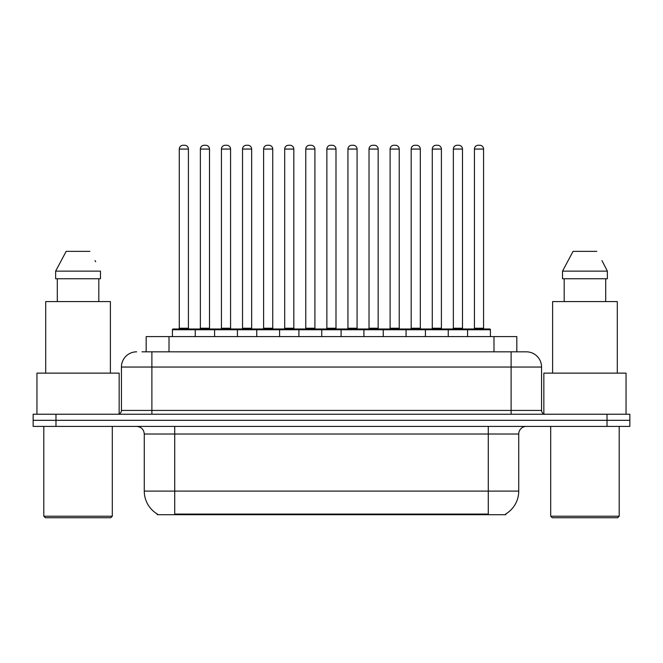 <?xml version="1.0" encoding="UTF-8"?>
<svg xmlns="http://www.w3.org/2000/svg" width="663" height="663" viewBox="0 0 663 663"><rect width="100%" height="100%" fill="white"/><g stroke="black" fill="none" stroke-linecap="round" stroke-linejoin="round"><path stroke-width="0.99" d="M146.183 351.821L146.183 336.597L516.817 336.597L516.817 351.821M505.794 513.949L505.794 514.695L157.206 514.695L157.206 513.949M157.438 514.082A26.636 26.636 0 0 1 144.269 491.101L174.717 491.101L174.717 514.082L488.283 514.082L488.283 491.101L518.731 491.101L518.731 434.016A7.608 7.608 0 0 1 526.339 426.408M144.269 491.101L144.269 434.016C143.821 429.4 141.285 426.864 136.661 426.408M505.562 514.082A26.636 26.636 0 0 0 518.731 491.101M55.982 414.234L629.85 414.234L629.85 420.317L33.15 420.317L33.15 426.408L55.982 426.408L55.982 420.317L33.15 420.317L33.15 414.234L55.982 414.234L55.982 420.317L629.85 420.317L629.85 426.408L55.982 426.408M142.338 351.821L526.107 351.821M141.99 351.821L151.885 351.821L151.885 367.045L121.437 367.045L121.437 410.422A3.804 3.804 0 0 1 117.633 414.234M136.661 351.821A15.224 15.224 0 0 0 121.437 367.045M526.339 351.821A15.224 15.224 0 0 1 541.563 367.045L541.563 410.422C541.787 412.734 543.055 414.002 545.367 414.234M467.581 336.597L467.581 329.751A0.762 0.762 0 0 1 468.343 328.989L489.659 328.989A0.762 0.762 0 0 1 490.421 329.751L172.43 329.751A0.762 0.762 0 0 1 173.192 328.989L194.499 328.989A0.762 0.762 0 0 1 195.262 329.751L195.262 336.597M188.416 149.067L179.283 149.067A3.804 3.804 0 0 1 183.087 145.263L184.612 145.263A3.804 3.804 0 0 1 188.416 149.067L188.416 328.226A0.762 0.762 0 0 0 189.179 328.989M179.283 149.067L179.283 328.226A0.762 0.762 0 0 1 178.521 328.989M172.43 329.751L172.43 336.597M216.345 329.751A0.762 0.762 0 0 0 215.583 328.989L194.276 328.989M200.367 149.067A3.804 3.804 0 0 1 204.171 145.263L205.687 145.263A3.804 3.804 0 0 1 209.5 149.067L200.367 149.067L200.367 328.226A0.762 0.762 0 0 1 199.604 328.989M209.5 149.067L209.5 328.226A0.762 0.762 0 0 0 210.254 328.989M214.597 336.597L214.597 329.751A0.762 0.762 0 0 1 215.359 328.989L236.666 328.989A0.762 0.762 0 0 1 237.429 329.751L237.429 336.597M230.575 149.067L221.442 149.067A3.804 3.804 0 0 1 225.254 145.263L226.771 145.263A3.804 3.804 0 0 1 230.575 149.067L230.575 328.226A0.762 0.762 0 0 0 231.337 328.989M221.442 149.067L221.442 328.226A0.762 0.762 0 0 1 220.688 328.989M256.763 336.597L256.763 329.751A0.762 0.762 0 0 1 257.517 328.989L278.833 328.989A0.762 0.762 0 0 1 279.595 329.751L279.595 336.597M272.742 149.067L263.609 149.067A3.804 3.804 0 0 1 267.413 145.263L268.938 145.263A3.804 3.804 0 0 1 272.742 149.067L272.742 328.226A0.762 0.762 0 0 0 273.504 328.989M263.609 149.067L263.609 328.226A0.762 0.762 0 0 1 262.846 328.989M298.922 336.597L298.922 329.751A0.762 0.762 0 0 1 299.684 328.989L321 328.989A0.762 0.762 0 0 1 321.754 329.751L321.754 336.597M314.908 149.067L305.776 149.067A3.804 3.804 0 0 1 309.58 145.263L311.104 145.263A3.804 3.804 0 0 1 314.908 149.067L314.908 328.226A0.762 0.762 0 0 0 315.671 328.989M305.776 149.067L305.776 328.226A0.762 0.762 0 0 1 305.013 328.989M341.089 336.597L341.089 329.751A0.762 0.762 0 0 1 341.851 328.989L363.158 328.989A0.762 0.762 0 0 1 363.921 329.751L363.921 336.597M357.075 149.067L347.942 149.067A3.804 3.804 0 0 1 351.746 145.263L353.271 145.263A3.804 3.804 0 0 1 357.075 149.067L357.075 328.226A0.762 0.762 0 0 0 357.838 328.989M347.942 149.067L347.942 328.226A0.762 0.762 0 0 1 347.18 328.989M258.512 329.751A0.762 0.762 0 0 0 257.75 328.989M236.442 328.989L257.517 328.989M242.525 149.067A3.804 3.804 0 0 1 246.329 145.263L247.854 145.263A3.804 3.804 0 0 1 251.658 149.067L242.525 149.067L242.525 328.226A0.762 0.762 0 0 1 241.763 328.989M251.658 149.067L251.658 328.226A0.762 0.762 0 0 0 252.421 328.989M300.679 329.751A0.762 0.762 0 0 0 299.916 328.989M278.601 328.989L299.684 328.989M284.692 149.067A3.804 3.804 0 0 1 288.496 145.263L290.021 145.263A3.804 3.804 0 0 1 293.825 149.067L284.692 149.067L284.692 328.226A0.762 0.762 0 0 1 283.93 328.989M293.825 149.067L293.825 328.226A0.762 0.762 0 0 0 294.587 328.989M342.837 329.751A0.762 0.762 0 0 0 342.083 328.989M320.768 328.989L341.851 328.989M326.859 149.067A3.804 3.804 0 0 1 330.663 145.263L332.188 145.263A3.804 3.804 0 0 1 335.992 149.067L326.859 149.067L326.859 328.226A0.762 0.762 0 0 1 326.097 328.989M335.992 149.067L335.992 328.226A0.762 0.762 0 0 0 336.754 328.989M110.779 517.737L45.324 517.737L43.808 516.22L112.304 516.22L110.779 517.737M43.808 426.408L43.808 516.22M112.304 426.408L112.304 516.22M119.158 413.911L119.158 373.128L36.954 373.128L36.954 414.234M110.398 373.128L110.398 301.59L45.706 301.59L45.706 373.128M98.812 278.758L98.812 301.59L98.812 278.758M55.634 271.142L66.176 251.36L55.634 271.142L55.634 278.758L100.478 278.758L100.478 271.142L55.634 271.142M95.663 261.744L95.066 260.6M57.3 278.758L57.3 301.59M89.936 251.36L66.176 251.36M617.676 517.737L552.221 517.737L550.696 516.22L619.192 516.22L617.676 517.737M550.696 426.408L550.696 516.22M619.192 426.408L619.192 516.22M626.046 414.234L626.046 373.128L543.842 373.128L543.842 413.911M617.294 373.128L617.294 301.59L552.602 301.59L552.602 373.128M602.559 261.744L607.366 271.142L562.522 271.142L573.064 251.36L562.522 271.142L562.522 278.758L607.366 278.758L607.366 271.142L607.366 278.758M607.366 271.142L601.954 260.6M564.188 278.758L564.188 301.59M605.7 301.59L605.7 278.758M596.824 251.36L573.064 251.36M383.255 336.597L383.255 329.751A0.762 0.762 0 0 1 384.018 328.989L405.325 328.989A0.762 0.762 0 0 1 406.087 329.751L406.087 336.597M399.234 149.067L390.101 149.067A3.804 3.804 0 0 1 393.913 145.263L395.43 145.263A3.804 3.804 0 0 1 399.234 149.067L399.234 328.226A0.762 0.762 0 0 0 399.996 328.989M390.101 149.067L390.101 328.226A0.762 0.762 0 0 1 389.347 328.989M425.422 336.597L425.422 329.751A0.762 0.762 0 0 1 426.176 328.989L447.492 328.989A0.762 0.762 0 0 1 448.254 329.751L448.254 336.597M441.401 149.067L432.268 149.067A3.804 3.804 0 0 1 436.072 145.263L437.597 145.263A3.804 3.804 0 0 1 441.401 149.067L441.401 328.226A0.762 0.762 0 0 0 442.163 328.989M432.268 149.067L432.268 328.226A0.762 0.762 0 0 1 431.505 328.989M483.567 149.067L474.435 149.067A3.804 3.804 0 0 1 478.238 145.263L479.763 145.263A3.804 3.804 0 0 1 483.567 149.067L483.567 328.226A0.762 0.762 0 0 0 484.33 328.989M474.435 149.067L474.435 328.226A0.762 0.762 0 0 1 473.672 328.989M490.421 329.751L490.421 336.597M385.004 329.751A0.762 0.762 0 0 0 384.242 328.989M362.934 328.989L384.018 328.989M369.026 149.067A3.804 3.804 0 0 1 372.83 145.263L374.346 145.263A3.804 3.804 0 0 1 378.159 149.067L369.026 149.067L369.026 328.226A0.762 0.762 0 0 1 368.263 328.989M378.159 149.067L378.159 328.226A0.762 0.762 0 0 0 378.913 328.989M427.171 329.751A0.762 0.762 0 0 0 426.408 328.989M405.101 328.989L426.176 328.989M411.184 149.067A3.804 3.804 0 0 1 414.988 145.263L416.513 145.263A3.804 3.804 0 0 1 420.317 149.067L411.184 149.067L411.184 328.226A0.762 0.762 0 0 1 410.422 328.989M420.317 149.067L420.317 328.226A0.762 0.762 0 0 0 421.08 328.989M469.338 329.751A0.762 0.762 0 0 0 468.575 328.989M447.26 328.989L468.343 328.989M453.351 149.067A3.804 3.804 0 0 1 457.155 145.263L458.68 145.263A3.804 3.804 0 0 1 462.484 149.067L453.351 149.067L453.351 328.226A0.762 0.762 0 0 1 452.589 328.989M462.484 149.067L462.484 328.226A0.762 0.762 0 0 0 463.246 328.989M485.241 514.695L485.241 513.949M177.759 514.695L177.759 513.949M169.015 351.821L169.015 336.597M493.985 351.821L493.985 336.597M488.283 426.408L488.283 434.016L144.269 434.016M518.731 434.016L488.283 434.016L488.283 491.101L174.717 491.101L174.717 426.408M607.018 426.408L607.018 414.234M151.885 414.234L151.885 410.422L541.563 410.422M121.437 410.422L151.885 410.422L151.885 367.045L511.115 367.045L511.115 414.234M541.563 367.045L511.115 367.045L511.115 351.821M179.283 328.226L188.416 328.226M200.367 328.226L209.5 328.226M221.442 328.226L230.575 328.226M263.609 328.226L272.742 328.226M305.776 328.226L314.908 328.226M347.942 328.226L357.075 328.226M242.525 328.226L251.658 328.226M284.692 328.226L293.825 328.226M326.859 328.226L335.992 328.226M390.101 328.226L399.234 328.226M432.268 328.226L441.401 328.226M474.435 328.226L483.567 328.226M369.026 328.226L378.159 328.226M411.184 328.226L420.317 328.226M453.351 328.226L462.484 328.226"/></g></svg>
